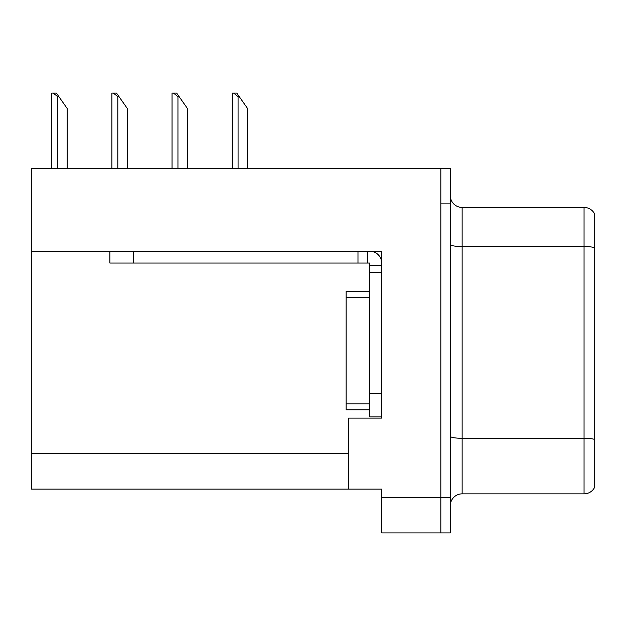 <?xml version="1.0" encoding="UTF-8"?>
<svg xmlns="http://www.w3.org/2000/svg" width="626" height="626" viewBox="0 0 626 626"><rect width="100%" height="100%" fill="white"/><g stroke="black" fill="none" stroke-linecap="round" stroke-linejoin="round"><path stroke-width="0.94" d="M381.649 251.214L381.649 418.105L348.51 418.105L348.51 489.125L381.649 489.125L381.649 532.914L440.829 532.914L440.829 497.404L440.829 532.914L450.297 532.914L450.297 497.404L440.829 497.404L440.829 168.363L31.3 168.363L31.3 251.214L381.649 251.214M31.3 251.214L31.3 489.125L348.51 489.125M450.297 505.691A11.839 11.839 0 0 1 462.137 493.859L584.05 493.859L584.05 207.425L462.137 207.425A11.839 11.839 0 0 1 450.297 195.586A11.839 11.839 0 0 0 462.137 207.425L462.137 493.859M440.829 168.363L450.297 168.363L450.297 203.873L440.829 203.873L440.829 497.404L381.649 497.404M594.7 214.1A11.839 11.839 0 0 0 584.05 207.425A11.839 11.839 0 0 1 594.7 214.1L594.7 487.177A11.839 11.839 0 0 1 584.05 493.859M450.297 203.873L450.297 497.404M594.7 248.186L594.7 439.452A11.839 2.058 180 0 0 584.05 438.294L462.137 438.294A11.839 2.058 0 0 1 450.297 436.236M369.81 291.458L346.139 291.458L346.139 409.819L369.81 409.819M109.886 251.214L109.886 263.053L133.565 263.053L133.565 251.214L357.978 251.214L357.978 263.053L369.81 263.053L369.81 265.416L381.649 265.416M133.565 263.053L357.978 263.053M369.81 416.924L381.649 416.924L369.81 416.924L369.81 265.416M369.81 251.214A11.839 11.839 0 0 1 381.649 263.061M367.446 263.053L367.446 251.214M369.81 393.245L381.649 393.245L381.649 272.521L369.81 272.521M58.875 96.639L57.694 96.639L53.218 93.086L56.387 93.086L67.162 108.47L67.162 168.363M51.778 168.363L51.778 93.086L53.218 93.086M239.257 96.639L238.076 96.639L233.6 93.086L236.769 93.086L247.544 108.47L247.544 168.363M232.16 168.363L232.16 93.086L233.6 93.086M179.13 96.639L177.948 96.639L173.472 93.086L176.642 93.086L187.417 108.47L187.417 168.363M172.033 168.363L172.033 93.086L173.472 93.086M119.003 96.639L117.821 96.639L113.345 93.086L116.514 93.086L127.289 108.47L127.289 168.363M111.905 168.363L111.905 93.086L113.345 93.086M31.3 453.615L348.51 453.615M594.7 247.708A11.839 2.058 180 0 0 584.05 246.542L462.137 246.542A11.839 2.058 0 0 1 450.297 244.492M346.139 403.903L369.81 403.903M346.139 297.373L369.81 297.373M57.694 168.363L57.694 96.639M238.076 168.363L238.076 96.639M177.948 168.363L177.948 96.639M117.821 168.363L117.821 96.639"/></g></svg>
